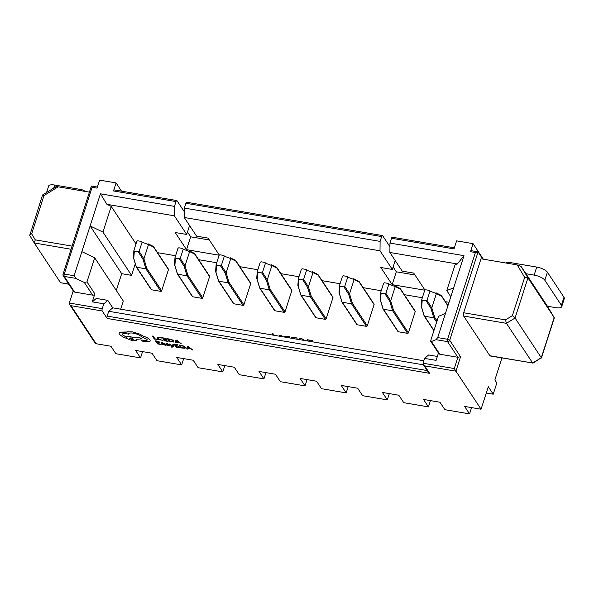 <?xml version="1.0" encoding="UTF-8"?>
<svg xmlns="http://www.w3.org/2000/svg" width="594" height="594" viewBox="0 0 594 594"><rect width="100%" height="100%" fill="white"/><g stroke="black" fill="none" stroke-linecap="round" stroke-linejoin="round"><path stroke-width="0.89" d="M55.621 187.318C55.413 186.724 56.267 186.561 58.19 186.828L89.412 192.144M58.19 186.828L43.971 195.56L31.675 233.858L35.269 239.857L34.281 242.991L60.529 282.677L68.741 284.073M43.971 195.56C42.805 194.825 42.367 194.735 42.657 195.278M55.71 186.872L42.545 194.981L29.767 235.439C29.514 234.779 30.153 234.251 31.675 233.858M29.767 235.439L34.281 242.991L71.072 249.25M68.867 284.274L60.529 282.677M46.577 192.486L48.641 186.041A8.969 3.037 17.8 0 1 54.715 185.053L81.036 189.531A9.86 8.546 146.5 0 1 85.091 191.409M547.453 306.281L521.183 266.543L517.233 264.939L481.006 258.776L463.676 312.756A2.51 0.921 99.7 0 0 463.647 316.045L489.894 355.739A2.51 0.921 99.7 0 0 490.191 355.962L532.662 363.016L489.894 355.739M532.9 363.231L541.305 357.714L515.065 318.02L527.955 277.858L554.202 317.552L541.305 357.714L532.662 363.016L506.415 323.329L515.065 318.02L512.37 315.652L505.494 319.869L506.415 323.329L463.647 316.045M517.233 264.939L524.665 277.353L527.955 277.858L521.183 266.543M541.416 358.011L554.261 317.998L547.438 306.252M563.988 297.267L561.412 305.301A8.969 3.037 17.8 0 1 561.724 306.645L564.3 298.611A8.969 3.037 -162.2 0 0 563.988 297.267L547.416 272.201A8.969 3.037 -162.2 0 0 536.724 267.07L510.402 262.593A9.86 8.546 -33.5 0 0 505.62 262.964M525.913 273.7L534.14 275.104A8.969 3.037 17.8 0 1 544.832 280.234L547.416 272.201M554.202 317.552L547.423 306.229L555.65 307.633A8.969 3.037 17.8 0 0 561.724 306.645M561.412 305.301L544.832 280.234M272.49 335.016L272.401 333.791L273.841 334.043L273.901 335.254M279.098 336.145L279.863 335.068L281.304 335.313L280.494 336.382M116.305 290.466L121.696 273.686L131.564 275.364L135.291 263.766M120.701 309.192L123.314 301.069L94.698 257.796L86.962 281.89L94.854 293.83A1.797 1.552 146.5 0 1 92.694 295.151L74.599 292.077A1.797 1.552 146.5 0 1 73.619 291.454L63.261 275.787A1.797 1.552 -33.5 0 0 64.241 276.403L74.599 292.077M157.536 252.673L175.579 255.747M198.663 259.675L216.699 262.741M239.79 266.669L257.826 269.743M280.917 273.671L298.953 276.737M322.045 280.665L340.08 283.739M363.172 287.667L381.207 290.733M404.299 294.661L422.334 297.735M445.418 301.663L449.034 302.279M283.368 336.872L287.288 336.33L289.976 336.783L289.605 337.927M295.5 338.936L291.557 338.172L291.899 337.11L297.193 338.016L296.829 339.159M302.561 340.132L299.732 339.657M298.752 339.486L298.96 338.84L301.871 338.684L304.796 340.518M310.669 341.513L306.964 340.793L307.306 339.731L312.362 340.592L311.991 341.743M153.504 246.584L168.399 269.104A0.72 0.624 146.5 0 1 168.458 269.609L161.65 290.815A0.72 0.624 146.5 0 1 160.781 291.35L145.886 268.815L136.672 267.248L151.574 289.783L160.781 291.35M151.574 289.783A0.72 0.624 146.5 0 1 151.18 289.53L136.286 267.01M194.632 253.579L209.526 276.099A0.72 0.624 146.5 0 1 209.585 276.611L202.777 297.817A0.72 0.624 146.5 0 1 201.908 298.344L187.013 275.816L177.799 274.242L192.701 296.777L201.908 298.344M192.701 296.777A0.72 0.624 146.5 0 1 192.308 296.532L177.413 274.012M235.759 260.58L250.653 283.1A0.72 0.624 146.5 0 1 250.713 283.605L243.904 304.811A0.72 0.624 146.5 0 1 243.035 305.346L228.141 282.811L218.926 281.244L233.828 303.779L243.035 305.346M233.828 303.779A0.72 0.624 146.5 0 1 233.435 303.527L218.54 281.007M276.886 267.575L291.78 290.095A0.72 0.624 146.5 0 1 291.84 290.607L285.031 311.813A0.72 0.624 146.5 0 1 284.162 312.34L269.268 289.813L260.053 288.246L274.955 310.773L284.162 312.34M274.955 310.773A0.72 0.624 146.5 0 1 274.562 310.528L259.667 288.008M318.013 274.577L332.907 297.097A0.72 0.624 146.5 0 1 332.967 297.601L326.158 318.807A0.72 0.624 146.5 0 1 325.289 319.342L310.395 296.807L301.18 295.24L316.082 317.775L325.289 319.342M316.082 317.775A0.72 0.624 146.5 0 1 315.689 317.523L300.794 295.003M359.14 281.571L374.034 304.091A0.72 0.624 146.5 0 1 374.094 304.603L367.285 325.809A0.72 0.624 146.5 0 1 366.416 326.336L351.522 303.809L342.307 302.242L357.209 324.769L366.416 326.336M357.209 324.769A0.72 0.624 146.5 0 1 356.816 324.524L341.921 302.004M400.267 288.573L415.161 311.093A0.72 0.624 146.5 0 1 415.221 311.598L408.412 332.803A0.72 0.624 146.5 0 1 407.543 333.338L392.649 310.803L383.434 309.236L398.336 331.771L407.543 333.338M398.336 331.771A0.72 0.624 146.5 0 1 397.943 331.519L383.048 308.999M501.93 357.959L494.861 379.967L496.836 382.952L493.228 394.193L486.278 393.013M219.268 255.004L208.093 238.105L196.577 236.145L184.244 217.493L184.333 208.078L380.101 241.394L381.645 236.575L185.885 203.259A1.797 0.653 -80.3 0 1 186.679 202.242L382.439 235.551A1.797 0.653 99.7 0 0 381.645 236.575M184.333 208.078L185.885 203.259M483.316 259.17L473.062 243.659L456.608 240.86L454.031 248.886L391.52 238.253A1.797 0.653 -80.3 0 1 392.315 237.229L454.38 247.795M121.696 273.686L90.117 225.935L100.438 193.807L174.465 206.4L176.01 201.581A1.797 0.653 99.7 0 1 176.804 200.557A1.797 0.653 99.7 0 1 177.019 200.72L184.303 211.731M174.465 206.4L174.376 215.815L186.709 234.467L189.568 225.549M186.709 234.467L175.193 232.506L186.538 249.666L190.667 236.813L209.34 239.991M187.496 232.016L190.667 236.813M186.538 249.666L219.127 255.212M424.903 289.991L413.728 273.092L402.212 271.131L389.879 252.48L389.968 243.072L391.52 238.253M382.439 235.551A1.797 0.653 99.7 0 1 382.655 235.714L389.931 246.718M380.101 241.394L380.012 250.802L392.344 269.453L395.203 260.536M392.344 269.453L380.828 267.493L392.174 284.652L396.302 271.8L414.976 274.985M393.131 267.01L396.302 271.8M392.174 284.652L424.762 290.199M73.24 290.889L69.342 303.037L69.654 304.551L70.968 305.672L96.124 343.726A1.797 1.552 146.5 0 1 95.144 343.102L69.654 304.551M389.968 243.072L463.996 255.665L453.682 287.8L446.77 290.592L455.026 264.894L457.328 263.959L389.879 252.48M438.454 353.036L436.1 360.365L424.584 358.405L423.032 363.224L454.291 368.54L457.9 357.298L447.542 341.632L436.026 339.671L431.422 341.535L430.784 340.392L438.521 316.298L445.433 313.498L453.682 287.8M445.433 313.498L437.696 337.6L447.564 339.278L475.415 252.532L478.073 251.945L482.788 259.081M475.415 252.532L470.478 251.685L473.062 243.659M470.478 251.685A1.797 0.653 -80.3 0 1 471.272 250.668L478.073 251.945L449.703 340.303L460.558 356.719L457.9 357.298L439.805 354.217A1.797 1.552 146.5 0 1 438.825 353.601L430.776 341.424L431.422 341.535L439.805 354.217M493.228 394.193L488.298 386.731L481.073 409.221L455.917 371.176L424.658 365.859L429.588 373.314L107.158 318.451L102.22 310.989L70.968 305.672M481.073 409.221L464.619 406.422L469.557 413.884L444.884 409.689L439.946 402.227L423.5 399.428L428.43 406.89L403.757 402.687L398.819 395.225L382.373 392.426L387.303 399.888L362.63 395.693L357.692 388.231L341.246 385.432L346.176 392.894L321.502 388.691L316.565 381.229L300.118 378.43L305.049 385.892L280.375 381.697L275.438 374.235L258.991 371.436L263.922 378.898L239.248 374.695L234.311 367.233L217.864 364.434L222.795 371.896L198.121 367.701L193.184 360.239L176.737 357.44L181.667 364.902L156.994 360.699L152.057 353.237L135.61 350.438L140.54 357.9L115.867 353.705L110.93 346.243L96.124 343.726M424.584 358.405L428.616 354.96L437.355 356.452M103.794 303.816L92.278 301.856L96.31 298.418L107.826 300.378L103.794 303.816L102.242 308.635A1.797 0.653 99.7 0 0 102.22 310.989M423.403 364.827L108.724 311.278L112.763 307.841L107.826 300.378M112.763 307.841L423.826 360.766M469.557 413.884L471.569 407.61M428.43 406.89L430.442 400.608M387.303 399.888L389.315 393.614M346.176 392.894L348.188 386.612M305.049 385.892L307.061 379.618M263.922 378.898L265.934 372.616M222.795 371.896L224.807 365.622M181.667 364.902L183.687 358.62M140.54 357.9L142.56 351.626M176.01 201.581L113.499 190.941L116.075 182.915L99.629 180.116L97.045 188.142L92.115 187.303L64.263 274.057L74.131 275.735L81.868 251.641L94.698 257.796M136.004 243.896L111.204 206.385L102.948 232.091L90.117 225.935L81.868 251.641M121.525 191.157L116.075 182.915M131.564 275.364L102.948 232.091M380.012 250.802L184.244 217.493M174.376 215.815L106.927 204.336L111.204 206.385M450.816 296.718L446.77 290.592M92.278 301.856L94.854 293.83M92.694 295.151L84.311 282.469L75.757 278.363L64.241 276.403A1.797 0.653 -80.3 0 1 64.263 274.057A1.797 0.609 17.8 0 0 63.046 274.25A1.797 1.797 0 0 0 63.261 275.787M107.158 318.451A1.797 0.653 -80.3 0 1 107.18 316.097L427.19 370.552M108.724 311.278L107.18 316.097M436.026 339.671L437.696 337.6M463.996 255.665L457.328 263.959M106.927 204.336L100.438 193.807M74.131 275.735L75.757 278.363M84.311 282.469L86.962 281.89M113.499 190.941A1.797 0.653 -80.3 0 1 114.293 189.924L176.804 200.557M97.401 187.051L91.372 186.026L63.046 274.25A1.797 0.609 17.8 0 0 63.113 274.517M91.476 186.167L92.115 187.303M423.032 363.224L423.344 364.731L428.274 372.193L429.588 373.314M423.344 364.731L424.658 365.859M454.291 368.54L455.917 371.176L460.558 356.719M272.579 335.031L272.401 333.791M272.498 333.947L273.849 334.177M279.277 336.174L279.863 335.068M279.96 335.216L281.214 335.424M283.672 336.917L287.288 336.33M287.385 336.479L289.931 336.909M288.38 337.719L285.877 337.295M291.699 338.194L291.899 337.11M291.996 337.258L297.156 338.142M298.893 339.508L298.96 338.84M299.057 338.988L301.871 338.684M301.975 338.832L304.737 340.414M307.105 340.815L307.306 339.731M307.402 339.887L312.318 340.718M168.458 269.609L153.586 247.119L148.5 244.579L143.919 258.85L146.777 268.325L145.886 268.815L143.028 259.34L138.291 251.901L139.13 251.388L142.077 242.189L141.639 241.461L137.674 240.785L136.843 241.298L133.888 250.497L133.346 257.224M133.888 250.497L134.326 251.225L138.291 251.901M148.5 244.579L142.077 242.189M139.13 251.388L143.919 258.85M136.249 266.535L133.375 257.098M153.586 247.119L153.103 246.324L153.586 247.119M148.129 243.815L153.274 246.384M148.025 243.785L148.507 244.535M143.897 258.887L143.028 259.34M209.585 276.611L194.713 254.121L189.627 251.574L185.046 265.845L187.904 275.319L187.013 275.816L184.155 266.342L179.418 258.895L180.257 258.383L183.204 249.19L182.766 248.455L178.801 247.78L177.97 248.292L175.015 257.492L174.473 264.226M175.015 257.492L175.453 258.219L179.418 258.895M250.713 283.605L235.84 261.115L230.754 258.576L226.173 272.846L229.032 282.321L228.141 282.811L225.282 273.337L220.545 265.897L221.384 265.384L224.332 256.185L223.893 255.457L219.929 254.781L219.097 255.294L216.142 264.493L215.6 271.22M216.142 264.493L216.58 265.221L220.545 265.897M291.84 290.607L276.967 268.117L271.881 265.57L267.3 279.841L270.159 289.315L269.268 289.813L266.409 280.338L261.672 272.891L262.503 272.379L265.459 263.187L265.021 262.451L261.056 261.776L260.224 262.288L257.269 271.488L256.727 278.222M257.269 271.488L257.707 272.215L261.672 272.891M332.967 297.601L318.094 275.111L313.008 272.572L308.427 286.843L311.286 296.317L310.395 296.807L307.536 287.333L302.799 279.893L303.631 279.38L306.586 270.181L306.148 269.453L302.183 268.778L301.351 269.29L298.396 278.489L297.854 285.217M298.396 278.489L298.834 279.217L302.799 279.893M374.094 304.603L359.222 282.113L354.135 279.566L349.554 293.837L352.413 303.311L351.522 303.809L348.663 294.334L343.926 286.887L344.758 286.375L347.713 277.183L347.275 276.448L343.31 275.772L342.478 276.292L339.523 285.484L338.981 292.218M339.523 285.484L339.961 286.211L343.926 286.887M415.221 311.598L400.349 289.107L395.262 286.568L390.681 300.839L393.54 310.313L392.649 310.803L389.79 301.329L385.053 293.889L385.885 293.377L388.84 284.177L388.402 283.449L384.437 282.774L383.605 283.286L380.65 292.486L380.108 299.213M380.65 292.486L381.088 293.213L385.053 293.889M447.898 305.821L441.476 296.109L436.39 293.562L431.808 307.841L434.667 317.307L433.776 317.805L424.561 316.238L433.969 330.464M421.777 299.48L422.215 300.208L426.18 300.883L427.012 300.371L429.967 291.179L429.529 290.444L425.564 289.768L424.732 290.288L421.777 299.48L421.235 306.214M189.627 251.574L183.204 249.19M180.257 258.383L185.046 265.845M230.754 258.576L224.332 256.185M221.384 265.384L226.173 272.846M271.881 265.57L265.459 263.187M262.503 272.379L267.3 279.841M313.008 272.572L306.586 270.181M303.631 279.38L308.427 286.843M354.135 279.566L347.713 277.183M344.758 286.375L349.554 293.837M395.262 286.568L388.84 284.177M385.885 293.377L390.681 300.839M436.39 293.562L429.967 291.179M427.012 300.371L431.808 307.841M177.376 273.53L174.502 264.1M194.713 254.121L194.231 253.326L194.713 254.121M189.256 250.809L194.401 253.378M189.152 250.779L189.635 251.529M185.024 265.889L184.155 266.342M218.503 280.531L215.629 271.094M235.84 261.115L235.358 260.321L235.84 261.115M230.383 257.811L235.528 260.38M230.279 257.781L230.762 258.531M226.151 272.884L225.282 273.337M259.63 287.526L256.757 278.096M276.967 268.117L276.485 267.322L276.967 268.117M271.51 264.805L276.656 267.374M271.406 264.776L271.889 265.525M267.278 279.885L266.409 280.338M300.757 294.527L297.884 285.09M318.094 275.111L317.612 274.317L318.094 275.111M312.637 271.807L317.783 274.376M312.533 271.777L313.016 272.527M308.405 286.88L307.536 287.333M341.884 301.522L339.011 292.092M359.222 282.113L358.739 281.318L359.222 282.113M353.764 278.801L358.91 281.37M353.66 278.772L354.143 279.522M349.532 293.882L348.663 294.334M383.011 308.524L380.138 299.086M400.349 289.107L399.866 288.313L400.349 289.107M394.891 285.803L400.037 288.372M394.787 285.773L395.27 286.523M390.659 300.876L389.79 301.329M424.138 315.518L421.265 306.088M441.476 296.109L440.993 295.315L441.476 296.109M436.018 292.797L441.164 295.367M435.914 292.768L436.397 293.518M431.786 307.878L430.917 308.331L426.18 300.883M157.863 339.679L154.982 338.84L153.245 336.159L152.368 336.041L154.329 339.063L157.648 339.3M157.64 339.33L154.982 338.84M154.967 338.87L153.245 336.159M153.23 336.189L152.368 336.041M163.075 340.466L159.303 339.382L158.086 338.402L158.204 337.615L161.509 338.045L161.249 337.637L157.403 337.258L157.195 338.268L158.761 339.508L163.075 340.466L159.318 339.345L158.101 338.372L158.212 337.585M158.101 338.372L158.204 337.615M161.509 338.045L159.586 337.206L157.41 337.229L157.195 338.268M157.41 337.229L157.202 338.238L157.41 337.229M166.884 340.028L164.256 339.263L163.632 338.298L165.993 338.394L162.541 337.8L164.501 340.822L168.117 341.416L165.154 340.6L164.516 339.62L166.884 340.028L166.669 339.649L164.271 339.233L163.669 338.305M168.109 341.446L167.894 341.075M167.879 341.105L165.154 340.6M165.139 340.629L164.486 339.612M166.216 338.743L162.541 337.8M169.372 341.669L173.545 342.018L173.827 341.06L172.119 339.813L167.411 338.639L169.372 341.669M173.545 342.018L173.834 341.03L172.134 339.783L167.411 338.639M168.503 339.137L170.018 341.476L172.78 341.669L172.921 340.911L171.636 339.931L168.503 339.137M168.54 339.144L170.025 341.439L172.78 341.669L172.921 340.911M173.559 341.981L173.834 341.03L173.559 341.981M172.787 341.639L172.936 340.882M181.237 343.718L176.722 340.251L175.802 340.095L175.2 342.679L176.158 342.842L176.27 342.129L179.061 342.612L181.237 343.718L176.737 340.221L175.802 340.095M176.321 341.832L178.571 342.218L176.507 340.555L176.321 341.832L178.519 342.181M176.158 342.842L176.277 342.129M176.492 340.525L176.329 341.802M161.041 344.49L158.078 343.674L157.417 342.656L159.816 343.065L159.6 342.686L157.202 342.278L156.564 341.335L158.932 341.439L155.472 340.837L157.432 343.867L161.041 344.49L158.086 343.636L157.455 342.656M159.816 343.065L159.6 342.686M159.593 342.723L157.195 342.307L156.601 341.342M159.155 341.788L155.472 340.837M162.533 342.783L161.011 342.701L161.249 343.072L163.966 343.778L161.471 344.052L165.696 345.292L164.79 343.904L162.541 342.753L161.011 342.701M162.348 343.933L163.409 344.668L164.211 344.654L164.152 344.067L162.348 343.933L163.424 344.639L164.293 344.238M165.696 345.292L164.805 343.874L162.541 342.753M163.937 343.74L161.479 344.023M166.528 345.025L168.161 345.767L169.684 345.463L166.662 344.03L168.703 344.268L167.27 343.607L165.815 343.919L168.845 345.352L166.528 345.025L168.874 345.456M169.446 345.842L169.186 345.025L166.788 343.829M169.461 345.805L169.698 345.433L169.461 345.805M168.703 344.268L167.278 343.57L165.815 343.919M173.708 344.728L172.839 344.579L172.564 346.168L170.055 344.097L169.112 343.933L172.379 346.451L171.109 346.777L171.874 347.267L173.151 346.844L173.708 344.728L172.832 344.609M172.349 345.968L170.055 344.097M170.04 344.126L169.104 343.963M172.379 346.451L171.094 346.807M173.136 346.889L173.7 344.765M179.611 347.705L176.648 346.881L175.987 345.864L178.393 346.25L175.765 345.522L175.133 344.55L177.725 344.995L177.509 344.617L174.057 344.023L176.002 347.082L179.611 347.705L176.656 346.851L176.024 345.871M178.393 346.25L175.772 345.485L175.171 344.557M177.725 344.995L177.509 344.617M174.042 344.052L177.502 344.654M180.88 347.921L185.053 348.27L185.335 347.312L183.628 346.064L178.92 344.899L180.88 347.921M185.053 348.27L185.343 347.282L183.635 346.035L178.92 344.899M180.012 345.396L181.519 347.728L184.281 347.928L184.43 347.171L183.145 346.191L180.012 345.396M180.041 345.404L181.534 347.698L184.281 347.928L184.43 347.171M185.061 348.24L185.343 347.282L185.061 348.24M184.296 347.891L184.437 347.134M192.746 349.977L188.231 346.51L187.303 346.347L186.709 348.93L187.667 349.094L187.771 348.381L190.57 348.864L192.746 349.977L188.239 346.473L187.303 346.347M187.83 348.084L190.08 348.478L188.008 346.814L187.83 348.084L190.021 348.433M187.667 349.094L187.778 348.381M188.001 346.777L187.838 348.054M147.06 339.426C147.52 340.362 146.733 340.726 144.713 340.511L142.263 340.065L141.224 340.481L143.035 341.387L149.562 341.654L150.237 340.986L150 339.917C148.864 338.483 146.681 337.273 143.458 336.278L139.783 334.132L132.573 331.89L127.391 331.742L125.906 332.328L119.973 332.18L119.038 333.011L119.32 334.244L122.839 336.939L132.796 340.874L136.345 340.303L136.033 339.33L141.676 338.892L139.464 337.496L134.044 337.897L129.997 336.553C127.851 336.234 126.671 336.449 126.433 337.192L122.297 334.719L122.126 333.962L125.668 333.39L128.401 334.155C128.646 333.048 130.331 332.729 133.457 333.189C137.296 333.984 140.102 335.268 141.869 337.036L147.06 339.426L147.193 340.028M131.913 339.575L133.227 339.055L130.828 337.897L129.447 338.12L131.913 339.575L133.301 339.337M150.237 340.986L150.007 339.879C148.871 338.446 146.688 337.236 143.466 336.249L139.79 334.103L132.581 331.86L119.981 332.143L119.045 332.996M147.067 339.389C147.527 340.332 146.748 340.696 144.721 340.481L142.278 340.035L141.231 340.444M141.676 338.892L139.471 337.466L134.058 337.867L130.012 336.516C127.866 336.204 126.678 336.419 126.448 337.162L122.305 334.689L122.126 333.947M136.345 340.303L136.041 339.3M129.447 338.105L131.927 339.545M35.269 239.857L72.082 246.116M54.715 185.053L53.735 188.083M524.665 277.353L512.37 315.652M505.494 319.869L463.676 312.756M536.724 267.07L534.14 275.104M69.342 303.037L102.242 308.635M447.542 341.632A1.797 1.552 -33.5 0 0 449.703 340.303A1.797 0.609 17.8 0 0 447.564 339.278A1.797 0.653 99.7 0 0 447.542 341.632M146.777 268.325L161.65 290.815M134.326 251.225L133.813 257.774M187.904 275.319L202.777 297.817M229.032 282.321L243.904 304.811M270.159 289.315L285.031 311.813M311.286 296.317L326.158 318.807M352.413 303.311L367.285 325.809M393.54 310.313L408.412 332.803M434.667 317.307L437.043 320.901M436.642 322.141L433.776 317.805L430.917 308.331M175.453 258.219L174.94 264.776M216.58 265.221L216.068 271.77M257.707 272.215L257.195 278.772M298.834 279.217L298.322 285.766M339.961 286.211L339.449 292.768M381.088 293.213L380.576 299.762M422.215 300.208L421.703 306.764M34.266 242.961L29.752 235.417M133.36 257.395L136.226 266.884M174.488 264.389L177.354 273.886M215.615 271.391L218.481 280.88M256.742 278.386L259.608 287.882M297.869 285.387L300.735 294.876M338.996 292.382L341.862 301.878M380.123 299.383L382.989 308.873M433.895 330.695L424.175 316.001M421.25 306.378L424.116 315.874M447.987 305.539L441.394 295.567"/></g></svg>
